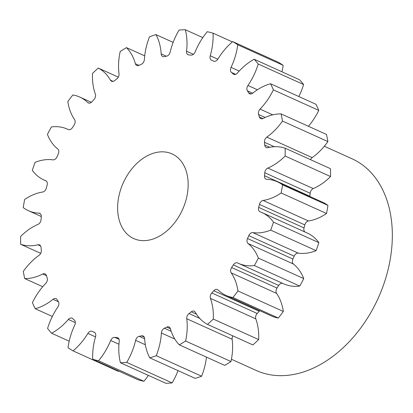 <?xml version="1.0" encoding="UTF-8"?>
<svg xmlns="http://www.w3.org/2000/svg" width="413" height="413" viewBox="0 0 413 413"><rect width="100%" height="100%" fill="white"/><g stroke="black" fill="none" stroke-linecap="round" stroke-linejoin="round"><path stroke-width="0.62" d="M156.811 152.366A46.473 32.513 -65.7 0 0 119.667 192.907A46.473 32.513 -65.7 0 0 133.75 238.585A46.473 32.513 -65.7 0 0 148.979 240.113A46.473 32.513 -65.7 0 0 186.124 199.572A46.473 32.513 -65.7 0 0 172.04 153.894A46.473 32.513 -65.7 0 0 156.811 152.366M231.435 359.258L256.297 370.497A116.182 81.289 -65.7 0 0 294.376 374.323A116.182 81.289 -65.7 0 0 387.229 272.972A116.182 81.289 -65.7 0 0 352.031 158.778L324.324 146.248M285.135 148.19L330.514 168.705A174.271 121.928 -65.7 0 1 330.524 176.532L285.14 156.016A174.271 121.928 -65.7 0 0 285.135 148.19A55.631 38.92 114.3 0 0 269.384 147.338A55.631 38.92 114.3 0 0 267.83 147.678A4.414 3.087 114.3 0 1 267.707 147.704A4.414 3.087 114.3 0 1 266.261 147.56A4.414 3.087 114.3 0 1 264.743 145.061L269.658 147.286M281.072 113.911L326.456 134.426A174.271 121.928 -65.7 0 1 327.896 141.576L282.513 121.061A174.271 121.928 -65.7 0 0 281.072 113.911A55.631 38.92 114.3 0 0 274.056 114.551A55.631 38.92 114.3 0 0 263.055 118.469A4.414 3.087 114.3 0 1 262.183 118.779A4.414 3.087 114.3 0 1 260.732 118.634A4.414 3.087 114.3 0 1 259.379 116.977L262.875 118.557M265.131 117.462L258.59 114.499A4.414 3.087 114.3 0 1 260.056 109.104A55.631 38.92 114.3 0 0 273.385 89.874A174.271 121.928 -65.7 0 0 270.587 83.756A55.631 38.92 114.3 0 0 252.756 93.162A4.414 3.087 114.3 0 1 251.156 93.947A4.414 3.087 114.3 0 1 249.71 93.803A4.414 3.087 114.3 0 1 248.672 92.863L251.099 93.957M252.684 93.219L247.402 90.829A4.414 3.087 114.3 0 1 247.934 85.47A55.631 38.92 114.3 0 0 258.218 64.025A174.271 121.928 -65.7 0 0 254.196 59.245A55.631 38.92 114.3 0 0 237.449 73.018A4.414 3.087 114.3 0 1 235.188 74.454A4.414 3.087 114.3 0 1 233.737 74.309A4.414 3.087 114.3 0 1 233.164 73.932L234.403 74.49M235.637 74.33L231.476 72.445A4.414 3.087 114.3 0 1 231.048 67.391A55.631 38.92 114.3 0 0 237.769 44.8A174.271 121.928 -65.7 0 0 232.726 41.605A55.631 38.92 114.3 0 0 217.899 59.059A4.414 3.087 114.3 0 1 215.07 61.279A4.414 3.087 114.3 0 1 213.635 61.134A148.128 103.642 114.3 0 0 211.611 60.267A4.414 3.087 114.3 0 1 211.539 60.241A4.414 3.087 114.3 0 1 210.238 55.77L217.811 59.198M210.238 55.77A55.631 38.92 114.3 0 0 213.062 33.174A174.271 121.928 -65.7 0 0 207.254 31.718A55.631 38.92 114.3 0 0 195.096 51.976A4.414 3.087 114.3 0 1 191.818 55.079A4.414 3.087 114.3 0 1 191.054 55.115A148.128 103.642 114.3 0 0 188.798 54.908A4.414 3.087 114.3 0 1 188.049 54.722A4.414 3.087 114.3 0 1 186.552 51.202L193.408 54.299M186.552 51.202A55.631 38.92 114.3 0 0 185.339 29.726A174.271 121.928 -65.7 0 0 179.056 30.082A55.631 38.92 114.3 0 0 170.171 52.126A4.414 3.087 114.3 0 1 166.599 56.163A4.414 3.087 114.3 0 1 166.563 56.168A148.128 103.642 114.3 0 0 165.376 56.395A148.128 103.642 114.3 0 0 164.188 56.638A4.414 3.087 114.3 0 1 164.152 56.643A4.414 3.087 114.3 0 1 162.707 56.498A4.414 3.087 114.3 0 1 161.184 53.897L166.31 56.214M139.011 65.368A4.414 3.087 114.3 0 1 138.226 65.631A4.414 3.087 114.3 0 1 136.78 65.486A4.414 3.087 114.3 0 1 135.397 63.736L139.005 65.368A148.128 103.642 114.3 0 1 141.385 64.247A4.414 3.087 114.3 0 0 144.385 59.503A55.631 38.92 114.3 0 1 149.542 36.772A174.271 121.928 -65.7 0 1 155.99 34.625A55.631 38.92 114.3 0 1 161.184 53.897M135.397 63.736A55.631 38.92 114.3 0 0 126.486 47.629A174.271 121.928 -65.7 0 0 120.204 51.465A55.631 38.92 114.3 0 0 119.021 73.741A4.414 3.087 114.3 0 1 116.786 78.945A148.128 103.642 114.3 0 0 114.53 80.659A4.414 3.087 114.3 0 1 113.017 81.382A4.414 3.087 114.3 0 1 111.567 81.237A4.414 3.087 114.3 0 1 110.488 80.215L113.048 81.371M110.488 80.215A55.631 38.92 114.3 0 0 98.304 68.083A174.271 121.928 -65.7 0 0 92.502 73.416A55.631 38.92 114.3 0 0 95.362 94.118A4.414 3.087 114.3 0 1 93.994 99.523A148.128 103.642 114.3 0 0 91.975 101.743A4.414 3.087 114.3 0 1 89.786 103.095A4.414 3.087 114.3 0 1 88.341 102.951A4.414 3.087 114.3 0 1 87.706 102.517L89.084 103.142M87.706 102.517A55.631 38.92 114.3 0 0 79.709 97.04A55.631 38.92 114.3 0 0 72.864 94.964A174.271 121.928 -65.7 0 0 67.825 101.526A55.631 38.92 114.3 0 0 74.583 119.615A4.414 3.087 114.3 0 1 74.159 124.953A148.128 103.642 114.3 0 0 72.471 127.571A4.414 3.087 114.3 0 1 69.704 129.692A4.414 3.087 114.3 0 1 68.259 129.543A4.414 3.087 114.3 0 1 68.191 129.512L68.321 129.574M68.191 129.512A55.631 38.92 114.3 0 0 67.376 129.13A55.631 38.92 114.3 0 0 51.429 126.925A174.271 121.928 -65.7 0 0 47.418 134.385A55.631 38.92 114.3 0 0 57.732 148.954A4.414 3.087 114.3 0 1 58.274 153.956A148.128 103.642 114.3 0 0 57.004 156.837A4.414 3.087 114.3 0 1 53.773 159.831A4.414 3.087 114.3 0 1 52.926 159.857A55.631 38.92 114.3 0 0 42.24 160.213A55.631 38.92 114.3 0 0 35.09 162.361A174.271 121.928 -65.7 0 0 32.297 170.342A55.631 38.92 114.3 0 0 43.824 179.918L46.287 181.033M45.936 180.796L45.652 180.667A4.414 3.087 114.3 0 1 45.797 180.724A4.414 3.087 114.3 0 1 47.128 185.081A148.128 103.642 114.3 0 0 46.344 188.08A4.414 3.087 114.3 0 1 42.797 192.009A4.414 3.087 114.3 0 1 42.673 192.03A55.631 38.92 114.3 0 0 41.124 192.298A55.631 38.92 114.3 0 0 24.656 199.494A174.271 121.928 -65.7 0 0 23.226 207.605A55.631 38.92 114.3 0 0 28.456 210.707L41.31 216.52M274.33 146.729L264.475 142.268A148.128 103.642 114.3 0 1 264.743 145.061M264.475 142.268A4.414 3.087 114.3 0 1 266.808 137.106L312.187 157.621A4.414 3.087 -65.7 0 0 310.488 159.65M282.513 121.061A55.631 38.92 114.3 0 1 266.808 137.106M258.59 114.499A148.128 103.642 114.3 0 1 259.379 116.977M247.402 90.829A148.128 103.642 114.3 0 1 248.672 92.863M231.476 72.445A148.128 103.642 114.3 0 1 233.164 73.932M45.652 180.667A55.631 38.92 114.3 0 1 43.824 179.918M40.479 213.851L38.951 213.16A55.631 38.92 114.3 0 1 28.456 210.707M38.951 213.16A4.414 3.087 114.3 0 1 39.782 213.351A4.414 3.087 114.3 0 1 41.29 216.763A148.128 103.642 114.3 0 0 41.026 219.737A4.414 3.087 114.3 0 1 37.944 224.409A55.631 38.92 114.3 0 0 20.65 236.468A174.271 121.928 -65.7 0 0 20.655 244.295L40.68 253.35M40.66 246.019L37.96 244.801A55.631 38.92 114.3 0 1 20.655 244.295M37.96 244.801A4.414 3.087 114.3 0 1 39.534 244.919A4.414 3.087 114.3 0 1 41.047 247.418A148.128 103.642 114.3 0 0 41.315 250.211A4.414 3.087 114.3 0 1 38.982 255.379A55.631 38.92 114.3 0 0 23.278 271.424A174.271 121.928 -65.7 0 0 24.718 278.574L42.72 286.71M46.473 275.698L42.735 274.01A55.631 38.92 114.3 0 1 24.718 278.574M42.735 274.01A4.414 3.087 114.3 0 1 45.058 273.845A4.414 3.087 114.3 0 1 46.411 275.507A148.128 103.642 114.3 0 0 47.206 277.98A4.414 3.087 114.3 0 1 45.735 283.38A55.631 38.92 114.3 0 0 32.405 302.605A174.271 121.928 -65.7 0 0 35.208 308.723L52.332 316.466M58.465 301.774L53.034 299.322A55.631 38.92 114.3 0 1 35.208 308.723M53.034 299.322A4.414 3.087 114.3 0 1 56.08 298.676A4.414 3.087 114.3 0 1 57.118 299.616A148.128 103.642 114.3 0 0 58.388 301.65A4.414 3.087 114.3 0 1 57.856 307.014A55.631 38.92 114.3 0 0 47.572 328.459A174.271 121.928 -65.7 0 0 51.594 333.234L69.183 341.184M75.326 322.615L68.341 319.461A55.631 38.92 114.3 0 1 51.594 333.234M68.341 319.461A4.414 3.087 114.3 0 1 72.053 318.17A4.414 3.087 114.3 0 1 72.626 318.547A148.128 103.642 114.3 0 0 74.314 320.034A4.414 3.087 114.3 0 1 74.748 325.088A55.631 38.92 114.3 0 0 68.021 347.679A174.271 121.928 -65.7 0 0 73.065 350.874L118.448 371.395A55.631 38.92 114.3 0 0 118.805 371.096M95.506 336.869L87.892 333.42A55.631 38.92 114.3 0 1 73.065 350.874M87.892 333.42A4.414 3.087 114.3 0 1 92.156 331.345L94.634 332.46M94.319 332.274L94.185 332.212A148.128 103.642 114.3 0 1 92.156 331.345M94.185 332.212A4.414 3.087 114.3 0 1 94.252 332.243A4.414 3.087 114.3 0 1 95.553 336.709A55.631 38.92 114.3 0 0 92.729 359.305A174.271 121.928 -65.7 0 0 98.537 360.761L143.92 381.282A55.631 38.92 114.3 0 0 148.375 375.381M118.954 344.235L110.694 340.503A55.631 38.92 114.3 0 1 98.537 360.761M110.694 340.503A4.414 3.087 114.3 0 1 114.737 337.364L119.063 339.321M118.376 338.195L116.993 337.571A148.128 103.642 114.3 0 1 114.737 337.364M116.993 337.571A4.414 3.087 114.3 0 1 117.741 337.762A4.414 3.087 114.3 0 1 119.238 341.283A55.631 38.92 114.3 0 0 120.451 362.759A174.271 121.928 -65.7 0 0 126.739 362.402L172.118 382.918A55.631 38.92 114.3 0 0 178.024 370.621M145.35 344.752L135.619 340.353A55.631 38.92 114.3 0 1 126.739 362.402M135.619 340.353A4.414 3.087 114.3 0 1 139.227 336.311L144.617 338.748M144.168 337.003L141.602 335.841A148.128 103.642 114.3 0 1 139.227 336.311M141.602 335.841A4.414 3.087 114.3 0 1 143.084 335.981A4.414 3.087 114.3 0 1 144.607 338.583A55.631 38.92 114.3 0 0 149.8 357.859A174.271 121.928 -65.7 0 0 156.248 355.707L201.627 376.228A55.631 38.92 114.3 0 0 206.469 357.137M174.792 339.027L161.406 332.976A55.631 38.92 114.3 0 1 156.248 355.707M161.406 332.976A4.414 3.087 114.3 0 1 164.405 328.232L171.189 331.298M166.78 327.117A4.414 3.087 114.3 0 1 169.01 326.993A4.414 3.087 114.3 0 1 170.393 328.748L166.78 327.117A148.128 103.642 114.3 0 1 164.405 328.232M232.849 335.867A4.414 3.087 -65.7 0 0 232.147 339.259L186.769 318.743A55.631 38.92 114.3 0 1 185.587 341.014A174.271 121.928 -65.7 0 1 179.304 344.855A55.631 38.92 114.3 0 1 170.393 328.748M186.769 318.743A4.414 3.087 114.3 0 1 189.004 313.534L199.722 318.382M196.469 314.179L191.26 311.825A148.128 103.642 114.3 0 1 189.004 313.534M191.26 311.825A4.414 3.087 114.3 0 1 194.224 311.247A4.414 3.087 114.3 0 1 195.303 312.264A55.631 38.92 114.3 0 0 207.486 324.396A174.271 121.928 -65.7 0 0 213.294 319.063L258.672 339.584A55.631 38.92 114.3 0 0 255.812 318.882L210.434 298.362A55.631 38.92 114.3 0 1 213.294 319.063M210.434 298.362A4.414 3.087 114.3 0 1 211.797 292.956L257.175 313.477A4.414 3.087 -65.7 0 0 255.812 318.882M259.792 310.69A4.414 3.087 -65.7 0 0 259.199 311.257L213.815 290.737A148.128 103.642 114.3 0 1 211.797 292.956M213.815 290.737A4.414 3.087 114.3 0 1 217.45 289.528A4.414 3.087 114.3 0 1 218.085 289.967A55.631 38.92 114.3 0 0 226.081 295.445L271.46 315.96A55.631 38.92 114.3 0 0 278.31 318.036A174.271 121.928 -65.7 0 0 283.344 311.474A55.631 38.92 114.3 0 0 276.591 293.385L231.208 272.864A55.631 38.92 114.3 0 1 237.965 290.953L283.344 311.474M237.965 290.953A174.271 121.928 -65.7 0 1 232.932 297.515A55.631 38.92 114.3 0 1 226.081 295.445M231.208 272.864A4.414 3.087 114.3 0 1 231.631 267.526L277.009 288.047A4.414 3.087 -65.7 0 0 276.591 293.385M282.668 283.359A4.414 3.087 -65.7 0 0 278.698 285.429L233.319 264.914A148.128 103.642 114.3 0 1 231.631 267.526M233.319 264.914A4.414 3.087 114.3 0 1 237.537 262.936A4.414 3.087 114.3 0 1 237.599 262.967A55.631 38.92 114.3 0 0 238.42 263.355L283.798 283.87A55.631 38.92 114.3 0 0 299.74 286.075A174.271 121.928 -65.7 0 0 303.756 278.615A55.631 38.92 114.3 0 0 293.442 264.046L248.063 243.525A55.631 38.92 114.3 0 1 258.373 258.094L303.756 278.615M258.373 258.094A174.271 121.928 -65.7 0 1 254.362 265.554A55.631 38.92 114.3 0 1 238.42 263.355M248.063 243.525A4.414 3.087 114.3 0 1 247.521 238.523L292.9 259.044A4.414 3.087 -65.7 0 0 293.442 264.046M248.786 235.642A4.414 3.087 114.3 0 1 252.864 232.622A55.631 38.92 114.3 0 0 270.701 230.118L316.084 250.639A55.631 38.92 114.3 0 1 298.248 253.143A4.414 3.087 -65.7 0 0 294.17 256.163L248.786 235.642A148.128 103.642 114.3 0 1 247.521 238.523M270.701 230.118A174.271 121.928 -65.7 0 0 273.494 222.137L318.872 242.658A55.631 38.92 114.3 0 0 307.344 233.082L261.966 212.561A55.631 38.92 114.3 0 1 273.494 222.137M259.447 204.399A4.414 3.087 114.3 0 1 263.117 200.455A55.631 38.92 114.3 0 0 281.134 192.985L326.518 213.506A55.631 38.92 114.3 0 1 308.501 220.97A4.414 3.087 -65.7 0 0 304.83 224.92L259.447 204.399A148.128 103.642 114.3 0 1 258.662 207.398A4.414 3.087 114.3 0 0 259.994 211.755A4.414 3.087 114.3 0 0 260.138 211.812A55.631 38.92 114.3 0 1 261.966 212.561M281.134 192.985A174.271 121.928 -65.7 0 0 282.564 184.879L327.948 205.395A55.631 38.92 114.3 0 0 322.718 202.293L277.335 181.772A55.631 38.92 114.3 0 1 282.564 184.879M330.524 176.532A55.631 38.92 114.3 0 1 313.224 188.591A4.414 3.087 -65.7 0 0 310.148 193.263L264.764 172.748A148.128 103.642 114.3 0 1 264.501 175.716A4.414 3.087 114.3 0 0 266.008 179.128A4.414 3.087 114.3 0 0 266.839 179.325A55.631 38.92 114.3 0 1 277.335 181.772M264.764 172.748A4.414 3.087 114.3 0 1 267.846 168.07L313.224 188.591M285.14 156.016A55.631 38.92 114.3 0 1 267.846 168.07M327.896 141.576A55.631 38.92 114.3 0 1 312.187 157.621M310.148 193.263A148.128 103.642 114.3 0 1 309.884 196.237A4.414 3.087 -65.7 0 0 309.864 196.48M326.518 213.506A174.271 121.928 -65.7 0 0 327.948 205.395M304.83 224.92A148.128 103.642 114.3 0 1 304.04 227.919A4.414 3.087 -65.7 0 0 304.882 231.967M316.084 250.639A174.271 121.928 -65.7 0 0 318.872 242.658M294.17 256.163A148.128 103.642 114.3 0 1 292.9 259.044M278.698 285.429A148.128 103.642 114.3 0 1 277.009 288.047M259.199 311.257A148.128 103.642 114.3 0 1 257.175 313.477M207.486 324.396L252.87 344.917A174.271 121.928 -65.7 0 0 258.672 339.584M232.147 339.259A55.631 38.92 114.3 0 1 230.97 361.535A174.271 121.928 -65.7 0 1 224.687 365.371L179.304 344.855M149.8 357.859L195.184 378.375A174.271 121.928 -65.7 0 0 201.627 376.228M120.451 362.759L165.83 383.274A174.271 121.928 -65.7 0 0 172.118 382.918M92.729 359.305L138.107 379.826A174.271 121.928 -65.7 0 0 143.92 381.282M237.769 44.8L283.148 65.321A174.271 121.928 -65.7 0 0 278.104 62.126L232.726 41.605M283.148 65.321A55.631 38.92 114.3 0 1 281.986 71.816M258.218 64.025L303.601 84.541A174.271 121.928 -65.7 0 0 299.575 79.766L254.196 59.245M303.601 84.541A55.631 38.92 114.3 0 1 298.842 96.534M273.385 89.874L318.769 110.395A174.271 121.928 -65.7 0 0 315.966 104.277L270.587 83.756M318.769 110.395A55.631 38.92 114.3 0 1 308.454 126.29M213.062 33.174L232.369 41.904M185.339 29.726L202.798 37.619M155.99 34.625L173.145 42.379M126.486 47.629L144.705 55.863M98.304 68.083L118.319 77.133M185.587 341.014L230.97 361.535M232.932 297.515L278.31 318.036M254.362 265.554L299.74 286.075M264.501 175.716L309.884 196.237M263.117 200.455L308.501 220.97M258.662 207.398L304.04 227.919M252.864 232.622L298.248 253.143M231.048 67.391L239.189 71.072M247.934 85.47L257.418 89.755M260.056 109.104L272.74 114.835M67.376 129.13L68.506 129.641M79.709 97.04L91.376 102.31"/></g></svg>
